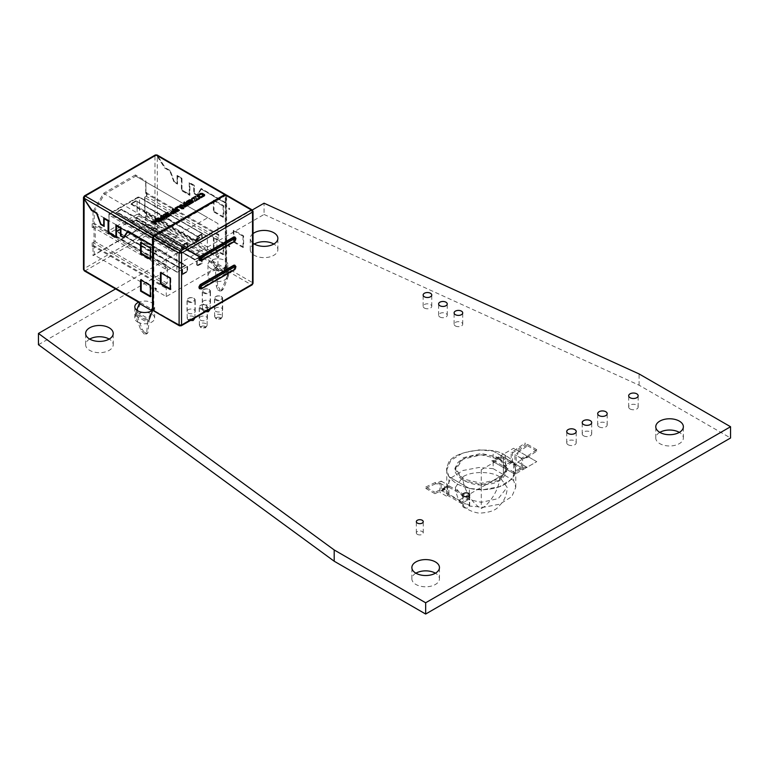 <?xml version="1.0" encoding="UTF-8"?>
<svg xmlns="http://www.w3.org/2000/svg" width="769" height="769" viewBox="0 0 769 769"><rect width="100%" height="100%" fill="white"/><g stroke="black" fill="none" stroke-linecap="round" stroke-linejoin="round"><path stroke-width="0.58" stroke-dasharray="3.85 2.88" d="M131.509 223.25L194.951 259.701L163.153 242.408L131.509 223.25L135.921 220.194L199.373 257.154L167.719 239.765L136.075 220.616M131.355 222.683L135.921 220.194L199.661 256.99L195.095 259.624L131.355 222.827L135.921 220.049L199.661 256.846L195.095 259.48L131.355 222.683L135.921 220.049M194.951 259.538L199.517 256.904M194.951 259.701L199.517 257.067M194.797 259.787L199.373 257.154M163.153 242.408L167.719 239.765M199.661 237.977L194.951 240.524L199.661 237.977L136.075 200.92L167.719 218.309L199.517 237.89M135.921 201.315L131.355 203.958L136.075 200.92L131.509 203.564L163.153 220.943L194.951 240.524M131.355 203.958L195.095 240.755L199.661 238.111M135.988 200.863L130.576 203.987L195.028 241.206L200.44 238.082L135.988 200.728L130.576 203.852L195.028 241.062L200.44 237.938L135.988 200.728M115.946 212.302L180.398 249.512L185.81 246.388L121.358 209.178L115.946 212.436L180.398 249.512M202.122 238.909L206.736 236.246L138.92 197.095L109.65 213.993L177.466 253.145L182.08 250.483L182.08 245.186L187.492 242.062L187.492 247.358L196.71 242.033L196.71 236.737L202.122 233.613L202.247 238.976L201.699 239.149L201.699 234.555L197.133 237.188L197.133 241.783L201.699 239.149M182.08 250.483L187.492 247.358M166.258 296.555L166.258 287.462L165.422 287.942L165.422 284.357L167.248 283.3L167.248 267.939L165.422 268.996L165.422 265.42L166.258 264.94L166.258 253.414L176.409 235.823L207.793 217.704L217.944 223.568L217.944 235.093L218.781 234.612L218.781 238.198L216.945 239.255L216.945 254.616L218.781 253.559L218.781 257.134L217.944 257.615L217.944 266.708L166.258 296.555L94.241 254.981L93.02 255.683L145.927 225.134L93.02 255.683L93.02 245.888L92.184 246.368L93.405 246.368L93.405 242.783L92.184 242.783L95.241 241.726L95.241 226.365L92.184 227.422L93.405 227.422L93.405 223.837L92.184 223.837L94.241 223.356L94.241 211.831L104.392 194.249L135.777 176.13L145.927 181.993L145.927 193.519L146.764 192.327L146.764 196.614L146.764 195.912L144.928 196.97L144.928 213.032L144.928 212.331L146.764 211.273L146.764 215.56L146.764 214.859L145.927 215.339L145.927 225.134L145.927 215.339L145.927 216.041L217.944 257.615M206.736 255.26L207.342 254.203L139.535 215.051L138.92 216.108L206.736 255.26L177.466 272.159L109.65 233.007L109.044 230.537L108.535 231.738L109.044 232.651L176.851 271.803L176.851 254.203L109.044 215.051L109.044 232.651L109.65 233.007L138.92 216.108L137.093 214.349L109.044 230.537L109.044 214.349L109.044 215.051L109.65 213.993L109.044 215.051M182.08 269.496L182.08 274.783L187.492 271.659L187.492 266.372M196.71 261.047L196.71 266.334L202.122 263.209L202.122 257.923M109.65 213.993L137.093 198.152L137.882 197.114L138.92 197.095L139.535 197.45L137.093 198.152L137.093 214.349L139.535 215.051L139.535 197.45L207.342 236.592L207.342 254.203M207.342 236.592L206.736 236.246L207.342 236.592M177.466 253.145L176.851 254.203M176.851 271.803L177.466 272.159L176.851 271.803M182.503 250.233L182.503 245.638L187.069 243.004L187.069 247.599M166.258 287.462L94.241 245.888L93.02 245.888M217.944 266.708L145.927 225.134M218.781 257.134L146.764 215.56L146.764 211.273L146.764 211.975L218.781 253.559M216.945 254.616L144.928 213.032L144.928 196.97L144.928 197.671L216.945 239.255M218.781 238.198L146.764 196.614L146.764 192.327L146.764 193.038L218.781 234.612M217.944 235.093L145.927 193.519L145.927 180.994L145.927 181.993L135.777 176.13L207.793 217.704M217.944 223.568L145.927 181.993L145.927 180.994L135.421 174.928L135.777 176.13M176.409 235.823L103.527 193.336L93.02 211.542L166.258 253.414M166.258 264.94L94.241 223.356M165.422 265.42L93.405 223.837M165.422 268.996L93.405 227.422M167.248 267.939L95.241 226.365M167.248 283.3L95.241 241.726M165.422 284.357L93.405 242.783M165.422 287.942L93.405 246.368M185.81 265.401L180.398 268.525L115.946 231.306L121.358 228.182L185.81 265.257L180.398 268.525M200.44 256.952L195.028 260.076L130.576 222.856L135.988 219.742L200.44 256.808L195.028 260.076M187.069 266.612L187.069 271.207L182.503 273.841L182.503 269.246M201.699 258.163L201.699 262.758L197.133 265.392L197.133 260.797M180.398 249.656L185.81 246.388M185.81 246.532L121.358 209.178M121.358 209.312L115.946 212.436M180.465 249.204L185.031 246.561L121.291 209.764L116.725 212.398L180.465 249.204L185.031 246.426L184.733 245.917L153.089 226.759L121.435 209.37L116.725 212.398M121.291 209.764L116.869 212.013L148.523 229.393L180.465 249.06M184.887 246.34L180.311 248.973M195.028 259.932L130.576 222.856M130.576 222.722L135.988 219.742M135.988 219.598L200.44 256.808M180.398 268.381L115.946 231.306M115.946 231.171L121.358 228.182M121.358 228.047L185.81 265.257M180.465 267.929L116.725 231.133L121.291 228.499L185.031 265.295L180.465 268.073L185.031 265.295M121.291 228.499L153.089 248.214L185.031 265.44M116.725 231.133L148.523 250.848L180.465 268.073M202.247 238.976L202.122 233.613M202.247 233.689L196.71 236.737M196.835 242.1L196.835 236.814M197.258 241.86L197.133 237.188M197.258 237.265L201.699 234.555M201.824 239.217L201.824 234.622M182.618 250.309L182.503 245.638M187.184 247.666L187.069 243.004M187.184 243.071L182.618 245.715M187.607 247.426L187.492 242.062M182.195 250.55L182.08 245.186M182.195 245.263L187.607 242.139M201.824 258.23L201.699 262.758M197.258 260.864L197.133 265.392M197.258 265.468L201.824 262.825M196.835 261.114L196.71 266.334M202.247 257.99L202.122 263.209M202.247 263.277L196.835 266.401M182.195 269.563L182.08 274.783M182.195 274.85L187.492 271.659M187.607 266.439L187.607 271.726M187.184 266.68L187.069 271.207M187.184 271.274L182.503 273.841M182.618 269.313L182.618 273.918M153.098 236.641L153.819 237.054L226.019 195.374L226.019 269.256L225.298 268.842L225.903 267.266L225.826 194.865M225.298 268.842L225.298 194.951L226.019 195.374M225.903 202.747L201.199 188.482L197.114 194.845L194.346 193.25L194.346 185.358L189.328 182.464L189.328 194.221L181.974 189.972L181.974 178.216L177.158 175.438L177.158 183.33L174.342 181.705L170.257 170.612L165.297 167.748L157.655 155.905L225.903 195.307M213.993 211.35L213.993 200.084L223.75 205.717L223.75 216.983L213.993 211.35L213.378 211.696L213.378 200.43L213.993 200.084M213.993 248.733L213.993 237.467L223.75 243.1L223.75 254.366L213.993 248.733L213.378 249.089L213.378 237.823L213.993 237.467M225.903 267.266L225 266.737L225 268.15L212.744 261.076L212.744 259.662L157.405 227.72L157.28 155.828L164.922 168.046L170.016 170.987L174.092 182.032L177.543 184.031L177.543 176.332L181.494 178.61L181.494 190.443L189.895 195.297L189.895 183.464L193.846 185.742L193.846 193.442L197.306 195.432L201.382 189.087L225.903 203.256M153.098 310.522L153.819 310.936L153.819 237.054M216.704 267.276L217.656 285.395L220.184 290.048L217.733 289.826L216.339 286.155L215.378 268.035L216.704 267.276L216.349 266.362L228.604 273.437L228.96 274.35L223.577 288.817L221.193 290.922L220.088 291.182L220.184 290.048L222.51 290.163M228.604 273.437L225 268.15M225 266.737L223.779 268.852L251.309 284.751L180.331 325.729L152.896 309.772L152.675 310.349M215.378 268.035L211.417 261.835L223.779 268.852M223.683 268.91L227.634 275.11L228.96 274.35M211.417 261.835L212.744 259.662M211.523 261.777L156.184 229.825L154.963 227.72L83.984 268.698L83.984 196.739L154.963 155.751L154.963 227.72L157.405 227.72L156.184 229.825L85.205 270.803L152.896 309.772M221.251 296.401L222.385 297.988C219.847 300.929 217.262 300.929 214.618 297.988C215.551 295.863 217.762 295.334 221.251 296.401M193.807 298.161L194.942 299.747C192.404 302.688 189.818 302.688 187.184 299.747C188.117 297.622 190.318 297.094 193.807 298.161M206.005 305.206L207.14 306.793C204.602 309.724 202.016 309.724 199.373 306.793C200.305 304.659 202.516 304.13 206.005 305.206M209.053 289.365L210.187 290.942C207.649 293.883 205.063 293.883 202.43 290.942C203.352 288.817 205.563 288.288 209.053 289.365M227.634 275.11L221.193 290.922M212.744 261.076L216.349 266.362M137.026 312.156L149.282 319.231L147.984 332.468L146.581 333.621L144.13 333.957L144.236 332.266L142.054 329.045L136.949 314.886L137.026 312.156L140.64 302.698M152.8 309.83L151.58 309.128M144.236 332.266L147.446 333.506L146.129 334.265L144.13 333.957L140.737 329.805L135.632 315.646L135.709 312.916L147.965 319.991L151.58 310.541M147.965 319.991L147.619 321.307L148.936 320.548M135.363 314.233L136.68 313.473M136.747 310.195L135.709 312.916M147.619 321.307L146.668 333.227L147.984 332.468M146.12 334.265L146.668 333.227M217.733 289.826L220.088 291.182M193.807 316.54C190.318 315.473 188.117 316.001 187.184 318.126L187.521 319.039C190.058 320.817 192.413 320.817 194.605 319.039L194.942 318.126L193.807 316.54M206.005 323.586C202.516 322.509 200.305 323.038 199.373 325.162L199.719 326.075C202.247 327.854 204.612 327.854 206.803 326.075L207.14 325.162L206.005 323.586M221.251 314.781C217.762 313.714 215.551 314.242 214.618 316.367L214.964 317.28C217.492 319.048 219.857 319.048 222.049 317.28L222.385 316.367L221.251 314.781M209.053 307.735C205.563 306.668 203.352 307.196 202.43 309.321L202.766 310.234C205.304 312.012 207.659 312.012 209.85 310.234L210.187 309.321L209.053 307.735M204.948 326.306L205.438 327.844L201.084 327.844C200.892 326.162 202.18 325.643 204.948 326.306M192.75 319.26L193.24 320.798L188.886 320.798C188.693 319.116 189.981 318.606 192.75 319.26M207.995 310.465L208.486 312.003L204.131 312.003C203.939 310.32 205.227 309.801 207.995 310.465M220.194 317.501L220.684 319.039L216.32 319.039C216.137 317.357 217.425 316.847 220.194 317.501M150.33 258.663L150.935 259.009L150.33 259.364M150.935 259.009L150.935 247.743L150.33 248.099M150.935 247.743L141.179 242.11L140.573 242.466M141.179 242.11L141.179 242.821M150.33 296.046L150.935 296.401L150.33 296.757M150.935 296.401L150.935 285.136L141.179 279.503L140.573 279.858M141.179 279.503L141.179 280.204M150.935 285.136L150.33 285.491M213.378 200.43L223.135 206.063L223.75 205.717M223.135 206.063L223.135 217.329L223.75 216.983M223.135 217.329L213.378 211.696M213.378 237.823L223.135 243.456L223.75 243.1M223.135 243.456L223.135 254.722L223.75 254.366M223.135 254.722L213.378 249.089M226.624 267.679L226.624 195.72L252.53 210.677L252.53 282.636L226.624 267.679L226.019 269.256M225.404 195.018L226.624 195.72M229.768 209.187L229.748 209.37C228.672 209.36 228.422 208.928 228.999 208.063L229.768 209.187M233.872 241.514L233.872 230.248L243.629 235.881L243.629 247.147L233.872 241.514L233.257 241.87L233.257 230.604L233.872 230.248M229.768 246.58L229.748 246.753C228.672 246.753 228.422 246.32 228.999 245.455L229.768 246.58M155.136 250.781L156.347 251.578M155.136 288.164L156.347 288.961M170.209 288.836L170.814 289.182L170.209 289.538M170.814 289.182L170.814 277.917L170.209 278.272M170.814 277.917L161.057 272.284L160.452 272.639M161.057 272.284L161.057 272.985M233.257 230.604L243.014 236.237L243.629 235.881M243.014 236.237L243.014 247.503L243.629 247.147M243.014 247.503L233.257 241.87M229.806 209.062L229.143 208.101L229.806 209.062M229.806 246.455L229.143 245.494L229.806 246.455M199.017 259.643L200.228 260.345L233.843 240.937L235.064 238.823L235.064 237.65L233.843 236.948M199.017 287.866L200.228 288.577L233.843 269.169L235.064 267.054L235.064 265.882L233.843 265.18M157.405 155.751L156.184 155.05L154.963 155.751L157.655 155.905L165.297 167.748M156.357 223.539L155.271 224.173M155.271 224.308L151.272 221.857M151.272 222.001L152.204 221.462M157.414 221.145L155.078 219.655M160.288 221.414L159.414 221.78M159.414 221.914L154.088 222.231M164.979 217.531L164.96 218.713L161.903 220.482L160.096 220.357M160.096 220.501L156.982 218.559M161.807 217.233L160.654 216.425M163.778 218.367L162.701 217.752L160.221 219.175M169.449 215.099L168.747 214.695L165.662 216.339M165.662 216.474L163.576 216.156M163.576 216.3L163.278 214.926M167.959 213.253L167.969 212.215M167.959 213.388L164.883 215.166M171.045 215.195L166.364 217.771M166.364 217.906L166.373 216.868M177.37 211.408L173.265 213.782M173.265 213.917L171.122 213.599M171.122 213.744L170.756 212.148M173.621 210.639L172.285 209.726M175.399 211.667L174.505 211.148L172.169 212.504M179.273 210.312L178.187 210.937M178.187 211.081L175.101 209.149M175.101 209.293L175.111 208.236M183.781 208.659L181.869 208.812M181.869 208.947L178.764 207.015M178.764 207.159L176.284 208.582M188.799 204.814L184.695 207.322L182.551 207.14L182.311 206.198L180.917 206.054M180.917 206.198L179.773 205.4M185.05 204.035L183.704 203.122M186.829 205.063L185.935 204.554L183.599 205.9M193.404 201.094L193.394 202.151M193.394 202.295L189.482 204.419M189.482 204.554L189.491 203.525M192.221 201.949L190.001 200.526M190.001 200.671L187.713 201.987M190.923 201.891L188.03 203.42M188.03 203.564L186.511 202.545M186.511 202.68L186.521 201.641M199.411 198.69L194.817 201.478L194.413 197.979M194.413 198.114L191.702 199.536M191.702 199.68L191.731 198.642M204.583 194.653L204.573 195.845L201.209 197.787L199.373 197.652M199.373 197.796L197.191 196.393M197.191 196.537L197.2 195.48M203.4 195.499L201.17 194.211L198.383 195.826M103.863 225.644L101.047 224.019L96.961 212.926L91.992 210.062L83.984 198.142L83.984 196.739L85.205 196.028M84.109 198.075L84.109 198.7M116.032 236.535L108.679 232.286L108.679 220.53L103.738 217.819M123.819 237.16L121.05 235.574L121.05 227.672L115.908 224.846M152.608 245.061L127.779 230.863M124.011 237.756L128.087 231.411M116.6 237.611L116.6 225.778M104.248 226.346L104.248 218.646M157.28 156.453L164.797 168.113L169.891 171.054L173.967 182.099L177.428 184.099L177.428 176.399L181.378 178.687L181.378 190.52L189.77 195.364L189.77 183.531L193.721 185.81L193.721 193.509L197.181 195.509L201.382 189.087M201.257 189.164L225.788 203.324M225.788 202.814L201.199 188.482M201.074 188.549L197.114 194.845M196.989 194.922L194.346 193.25M194.221 193.327L194.346 185.358M194.221 185.425L189.328 182.464M189.203 182.532L189.328 194.221M189.203 194.288L181.974 189.972M181.849 190.039L181.974 178.216M181.849 178.283L177.158 175.438M177.033 175.505L177.158 183.33M177.033 183.397L174.342 181.705M174.217 181.772L170.257 170.612M170.132 170.68L165.172 167.815M153.089 226.759L148.523 229.393M163.153 220.943L167.719 218.309M194.797 240.101L199.373 237.467M194.951 240.361L199.517 237.727M153.089 248.214L148.523 250.848M184.733 265.603L180.167 268.237M438.215 483.903L439.926 483.086L439.926 492.362L448.894 487.19L448.894 485.777L441.146 490.247L441.146 481.096L438.215 482.49L435.542 482.355L435.542 483.768L438.215 483.903L438.215 482.49M461.64 503.493L461.64 502.08L469.378 497.61L469.378 499.023L461.64 503.493L447.616 495.39L446.395 496.101L446.395 486.825L444.684 487.633L444.684 486.229L447.616 484.835L447.616 495.39M441.146 490.247L461.64 502.08M444.684 489.046L434.927 493.698L434.927 492.295L444.684 487.642L444.684 489.046L444.684 486.229M524.323 457.853L522.612 459.006L522.612 468.283L513.654 473.464L513.654 462.9L493.16 451.067L478.981 449.894L462.909 452.903L450.769 460.458L446.779 469.763L448.894 476.626L448.894 485.777L469.378 497.61L469.378 488.459L483.566 489.632L499.639 486.623L511.779 479.058L515.768 469.763L513.654 462.9L493.16 451.067L493.16 461.631L500.907 457.161L500.907 455.748L493.16 460.218L513.654 472.051L521.401 467.581L521.401 458.43L524.323 456.44L527.005 456.305L527.005 457.718L524.323 457.853L524.323 456.44M441.146 481.096L447.616 484.835M435.542 483.768L425.786 488.421L425.786 487.017L434.927 492.295M425.786 488.421L434.927 493.698M425.786 487.017L435.542 482.355M446.395 496.101L439.926 492.362M439.926 483.086L446.395 486.825M469.378 506.06L469.378 499.023L448.894 487.19L448.894 494.227L469.378 506.06L483.566 507.232L499.639 504.224L511.779 496.668L515.768 487.363L513.654 480.5L513.654 473.464L493.16 461.631L493.16 468.667L513.654 480.5M448.894 476.626L469.378 488.459L448.894 476.626M523.958 469.061L536.762 461.669L513.586 448.289L500.782 455.681L523.958 469.061L500.782 455.681L523.958 469.061L514.99 474.233L493.16 461.631L500.907 457.161L514.932 465.255L514.932 463.851L500.907 455.748M517.854 462.015L527.611 456.382L536.762 461.669L527.005 467.302L517.854 462.015L517.854 463.563L514.932 465.255L516.153 464.553L516.153 455.277L517.854 454.114L517.854 452.71L514.932 454.69L514.932 463.851L521.401 467.581M517.854 454.114L517.854 452.71M517.854 452.432L527.611 445.818L527.611 444.415L517.854 451.028M527.005 457.718L536.762 451.105L536.762 449.692L527.005 456.305M536.762 449.692L527.611 444.415M521.401 458.43L514.932 454.69M516.153 464.553L522.612 468.283M522.612 459.006L516.153 455.277M536.762 451.105L527.611 445.818M499.562 457.795L481.269 453.422L462.976 457.795L455.402 468.359L462.976 478.914L481.269 483.288L499.562 478.914L507.146 468.35L499.562 457.795M499.562 459.199L507.146 469.763L499.562 480.327L481.269 484.701L462.976 480.327L455.402 469.772L462.976 459.199L481.269 454.825L499.562 459.199C489.555 450.884 457.747 455.806 456.286 465.899C448.817 475.059 472.099 488.498 487.969 484.191C505.444 483.345 513.971 464.985 499.562 459.199M493.16 468.667L478.981 467.494L462.909 470.503L450.769 478.068L446.779 487.363L448.894 494.227M499.562 476.799C491.333 471.109 471.214 471.109 462.976 476.799L455.402 487.373L464.274 498.62L481.269 502.301L498.274 498.62L507.146 487.363L499.562 476.799C500.379 486.787 490.324 504.204 481.269 508.492C472.224 504.204 462.159 486.787 462.976 476.799M115.571 288.923L252.309 209.975M38.45 344.714L264.065 214.455L264.065 203.189M264.065 214.455L639.087 385.202L730.55 438.003M89.675 339.081A13.794 7.969 0 0 0 85.628 344.714A13.794 7.969 0 0 0 89.675 350.347A13.794 7.969 0 0 0 104.709 352.077A13.794 7.969 0 0 0 113.226 344.714A13.794 7.969 0 0 0 109.188 339.081M137.709 322.105A9.92 5.729 0 0 0 148.513 323.345A9.92 5.729 0 0 0 154.636 318.058A9.92 5.729 0 0 0 144.716 312.329A9.92 5.729 0 0 0 134.806 318.058A9.92 5.729 0 0 0 137.709 322.105M188.222 313.07A4.095 2.365 0 0 0 192.692 313.589A4.095 2.365 0 0 0 195.22 311.397A4.095 2.365 0 0 0 191.125 309.032A4.095 2.365 0 0 0 187.03 311.397A4.095 2.365 0 0 0 188.222 313.07M200.421 320.115A4.095 2.365 0 0 0 204.89 320.625A4.095 2.365 0 0 0 207.419 318.443A4.095 2.365 0 0 0 203.324 316.078A4.095 2.365 0 0 0 199.219 318.443A4.095 2.365 0 0 0 200.421 320.115M203.468 304.274A4.095 2.365 0 0 0 207.938 304.784A4.095 2.365 0 0 0 210.466 302.602A4.095 2.365 0 0 0 206.371 300.237A4.095 2.365 0 0 0 202.276 302.602A4.095 2.365 0 0 0 203.468 304.274M215.666 311.31A4.095 2.365 0 0 0 220.136 311.82A4.095 2.365 0 0 0 222.664 309.638A4.095 2.365 0 0 0 218.559 307.273A4.095 2.365 0 0 0 214.464 309.638A4.095 2.365 0 0 0 215.666 311.31M210.879 279.858A9.92 5.729 0 0 0 221.683 281.098A9.92 5.729 0 0 0 227.807 275.811A9.92 5.729 0 0 0 217.896 270.082A9.92 5.729 0 0 0 207.976 275.811A9.92 5.729 0 0 0 210.879 279.858M254.308 244.023A13.794 7.969 0 0 0 250.271 249.656A13.794 7.969 0 0 0 254.308 255.289A13.794 7.969 0 0 0 269.352 257.019A13.794 7.969 0 0 0 277.869 249.656A13.794 7.969 0 0 0 273.822 244.023M424.392 308.052A4.316 2.49 0 0 0 429.092 308.59A4.316 2.49 0 0 0 431.755 306.293A4.316 2.49 0 0 0 427.439 303.803A4.316 2.49 0 0 0 423.133 306.293A4.316 2.49 0 0 0 424.392 308.052M439.878 316.991A4.316 2.49 0 0 0 444.578 317.53A4.316 2.49 0 0 0 447.241 315.232A4.316 2.49 0 0 0 442.934 312.743A4.316 2.49 0 0 0 438.618 315.232A4.316 2.49 0 0 0 439.878 316.991M455.373 325.931A4.316 2.49 0 0 0 460.073 326.469A4.316 2.49 0 0 0 462.727 324.172A4.316 2.49 0 0 0 458.42 321.682A4.316 2.49 0 0 0 454.104 324.172A4.316 2.49 0 0 0 455.373 325.931M417.346 534.34A3.451 1.99 0 0 0 421.104 534.772A3.451 1.99 0 0 0 423.238 532.936A3.451 1.99 0 0 0 419.787 530.946A3.451 1.99 0 0 0 416.337 532.936A3.451 1.99 0 0 0 417.346 534.34M415.904 573.193A13.794 7.969 0 0 0 411.867 578.826A13.794 7.969 0 0 0 415.904 584.459A13.794 7.969 0 0 0 430.938 586.189A13.794 7.969 0 0 0 439.455 578.826A13.794 7.969 0 0 0 435.417 573.193M463.813 507.511A3.451 1.99 0 0 0 467.571 507.944A3.451 1.99 0 0 0 469.696 506.108A3.451 1.99 0 0 0 466.254 504.118A3.451 1.99 0 0 0 462.803 506.108A3.451 1.99 0 0 0 463.813 507.511M568.108 444.742A4.739 2.74 0 0 0 573.28 445.338A4.739 2.74 0 0 0 576.212 442.809A4.739 2.74 0 0 0 571.463 440.07A4.739 2.74 0 0 0 566.724 442.809A4.739 2.74 0 0 0 568.108 444.742M583.604 435.802A4.739 2.74 0 0 0 588.766 436.398A4.739 2.74 0 0 0 591.697 433.87A4.739 2.74 0 0 0 586.949 431.13A4.739 2.74 0 0 0 582.21 433.87A4.739 2.74 0 0 0 583.604 435.802M599.089 426.862A4.739 2.74 0 0 0 604.261 427.458A4.739 2.74 0 0 0 607.183 424.921A4.739 2.74 0 0 0 602.444 422.191A4.739 2.74 0 0 0 597.696 424.921A4.739 2.74 0 0 0 599.089 426.862M630.061 408.973A4.739 2.74 0 0 0 635.232 409.569A4.739 2.74 0 0 0 638.164 407.041A4.739 2.74 0 0 0 633.416 404.302A4.739 2.74 0 0 0 628.677 407.041A4.739 2.74 0 0 0 630.061 408.973M659.812 432.37A13.794 7.969 0 0 0 655.774 438.003A13.794 7.969 0 0 0 659.812 443.636A13.794 7.969 0 0 0 674.855 445.366A13.794 7.969 0 0 0 683.372 438.003A13.794 7.969 0 0 0 679.325 432.37M152.57 310.282A9.92 5.729 0 0 0 154.636 306.793A9.92 5.729 0 0 0 149.09 301.65A9.92 5.729 0 0 0 138.66 302.255M188.222 301.804A4.095 2.365 0 0 0 192.692 302.323A4.095 2.365 0 0 0 195.22 300.131A4.095 2.365 0 0 0 191.125 297.766A4.095 2.365 0 0 0 187.03 300.131A4.095 2.365 0 0 0 188.222 301.804M200.421 308.85A4.095 2.365 0 0 0 204.89 309.359A4.095 2.365 0 0 0 207.419 307.177A4.095 2.365 0 0 0 203.324 304.812A4.095 2.365 0 0 0 199.219 307.177A4.095 2.365 0 0 0 200.421 308.85M203.468 293.008A4.095 2.365 0 0 0 207.938 293.518A4.095 2.365 0 0 0 210.466 291.336A4.095 2.365 0 0 0 206.371 288.971A4.095 2.365 0 0 0 202.276 291.336A4.095 2.365 0 0 0 203.468 293.008M215.666 300.045A4.095 2.365 0 0 0 220.136 300.554A4.095 2.365 0 0 0 222.664 298.372A4.095 2.365 0 0 0 218.559 296.007A4.095 2.365 0 0 0 214.464 298.372A4.095 2.365 0 0 0 215.666 300.045M210.879 268.592A9.92 5.729 0 0 0 221.683 269.832A9.92 5.729 0 0 0 227.807 264.546A9.92 5.729 0 0 0 217.896 258.817A9.92 5.729 0 0 0 207.976 264.546A9.92 5.729 0 0 0 210.879 268.592M253.03 233.613A13.794 7.969 0 0 0 250.271 238.39A13.794 7.969 0 0 0 253.03 243.177M639.087 385.202L639.087 373.936M481.269 469.763L505.666 455.681L505.666 473.281L481.269 487.363L481.269 469.763M481.269 487.363L481.269 508.492M505.666 455.681C492.314 444.588 449.913 451.153 447.952 464.611C444.607 470.974 447.587 477.386 456.882 483.845C468.071 489.209 479.183 490.93 490.199 488.997C501.417 487.488 509.549 482.797 514.596 474.915C517.047 466.639 514.067 460.227 505.666 455.681C492.314 444.588 449.913 451.153 447.952 464.611C444.607 470.974 447.587 477.386 456.882 483.845C468.071 489.209 479.183 490.93 490.199 488.997C501.417 487.488 509.549 482.797 514.596 474.915C517.047 466.639 514.067 460.227 505.666 455.681M503.407 456.978L503.407 474.588L503.407 456.978M503.407 467.542L512.375 462.371L512.375 460.958L503.407 466.139L503.407 467.542M459.141 500.148L503.407 474.588M512.375 462.371L511.154 463.073L511.154 452.508L512.375 451.807L512.375 462.371M512.375 453.095L525.179 444.415L525.179 443.002L511.154 452.508M491.824 460.852L493.16 461.631L491.824 460.852L500.782 455.681M536.762 461.669L513.586 448.289M527.005 467.302L524.323 467.302L513.654 473.464M522.737 469.763L499.562 456.382M131.355 222.991L135.921 220.347M94.241 254.981L94.241 245.888M92.184 242.783L92.184 246.368M94.02 226.365L94.02 241.726M92.184 223.837L92.184 227.422M93.02 211.542L93.02 223.356M135.421 174.928L103.527 193.336M139.535 197.45L138.92 197.095M109.044 232.651L109.65 233.007M121.291 228.797L116.725 231.44M83.984 268.698L83.984 270.102L85.205 270.803L83.984 268.698M222.26 289.577L223.577 288.817M216.339 286.155L217.656 285.395M140.737 329.805L142.054 329.045M135.632 315.646L147.36 322.413M215.032 267.122L227.288 274.197M215.647 269.448L227.364 276.215M136.949 314.886L148.677 321.653M216.964 268.689L228.691 275.456M179.11 325.027L180.331 325.729L181.551 325.027M251.309 284.751L252.53 282.636L252.53 284.049L251.309 284.751M234.458 237.304L235.679 238.006L235.679 239.178L235.064 238.823M235.679 239.88L234.458 241.293L233.843 240.937M235.679 238.707L235.064 237.65M235.064 240.937L200.844 260.701L200.228 260.345M234.458 265.526L235.679 266.228L234.458 269.515L200.844 288.923L200.228 288.577M235.064 269.169L233.843 269.169M235.679 268.112L235.064 267.054M235.679 266.939L235.064 265.882M201.449 288.577L200.844 288.923M201.449 260.345L200.844 260.701M252.53 212.081L252.53 210.677L251.309 209.975M184.887 246.176L180.311 248.81M184.733 245.917L180.167 248.55M121.435 229.066L116.869 231.7M146.514 211.629L146.514 215.205M146.514 192.683L146.514 196.268M145.677 193.163L145.677 181.551M145.677 215.685L145.677 224.99L93.626 255.039M144.678 197.325L144.678 212.686M177.033 272.197L109.227 233.045L108.535 231.738L108.967 213.801L137.882 197.114L139.352 197.047L207.169 236.198M187.184 318.126L187.184 299.747M194.942 318.126L194.942 299.747M199.373 325.162L199.373 306.793M207.14 325.162L207.14 306.793M214.618 316.367L214.618 297.988M222.385 316.367L222.385 297.988M202.43 309.321L202.43 290.942M210.187 309.321L210.187 290.942M199.719 326.075L201.084 327.844M206.803 326.075L205.438 327.844M187.521 319.039L188.886 320.798M194.605 319.039L193.24 320.798M202.766 310.234L204.131 312.003M209.85 310.234L208.486 312.003M214.964 317.28L216.32 319.039M222.049 317.28L220.684 319.039M121.339 209.36L116.773 212.004M131.403 203.554L135.969 200.911M455.402 468.35L455.402 469.763M507.146 468.35L507.146 469.763M515.768 487.363L515.768 469.763M446.779 469.763L446.779 487.363M455.402 487.363C456.892 502.32 464.803 510.914 479.154 513.154C489.113 512.654 495.601 510.472 498.591 506.579L501.984 502.868C505.377 498.254 507.098 493.092 507.146 487.363M113.226 344.714L113.226 333.448M85.628 344.714L85.628 333.448M154.636 318.058L154.636 306.793M134.806 318.058L134.806 306.793M195.22 311.397L195.22 300.131M187.03 311.397L187.03 300.131M207.419 318.443L207.419 307.177M199.219 318.443L199.219 307.177M210.466 302.602L210.466 291.336M202.276 302.602L202.276 291.336M222.664 309.638L222.664 298.372M214.464 309.638L214.464 298.372M227.807 275.811L227.807 264.546M207.976 275.811L207.976 264.546M277.869 249.656L277.869 238.39M250.271 249.656L250.271 238.39M431.755 306.293L431.755 295.027M423.133 306.293L423.133 295.027M447.241 315.232L447.241 303.966M438.618 315.232L438.618 303.966M462.727 324.172L462.727 312.906M454.104 324.172L454.104 312.906M423.238 532.936L423.238 521.67M416.337 532.936L416.337 521.67M439.455 578.826L439.455 567.56M411.867 578.826L411.867 567.56M469.696 506.108L469.696 494.842M462.803 506.108L462.803 494.842M576.212 442.809L576.212 431.544M566.724 442.809L566.724 431.544M591.697 433.87L591.697 422.604M582.21 433.87L582.21 422.604M607.183 424.921L607.183 413.655M597.696 424.921L597.696 413.655M638.164 407.041L638.164 395.775M628.677 407.041L628.677 395.775M683.372 438.003L683.372 426.737M655.774 438.003L655.774 426.737"/><path stroke-width="1.15" d="M127.962 231.479L152.608 245.571L127.779 230.863L123.694 237.237L120.925 235.641L120.925 227.749L115.908 224.846L115.908 236.612L108.554 232.363L108.554 220.597L103.738 217.819L103.738 225.711L100.922 224.087L96.836 213.003L91.876 210.139L83.984 198.767L91.501 210.427L96.596 213.369L100.672 224.423L104.132 226.413L104.132 218.713L108.083 221.001L108.083 232.834L116.475 237.679L116.475 225.846L120.425 228.124L120.425 235.823L123.886 237.823L127.962 231.479L152.493 245.638L152.493 309.657L153.819 310.936L153.204 310.07L153.204 238.111L154.425 235.996L180.331 250.954L251.309 209.975L226.624 195.72M140.573 242.466L140.573 253.732L150.33 259.364L150.33 248.099L140.573 242.466M150.33 285.491L140.573 279.858L140.573 291.124L150.33 296.757L150.33 285.491M83.984 268.698L83.984 270.102L139.324 302.054L139.324 303.457L151.58 310.541L151.58 309.128L153.098 310.522L153.098 236.641L153.819 237.054M226.019 195.374L225.298 194.951L153.098 236.641M154.963 155.751L156.184 155.05L225.903 195.307L224.683 194.605L153.704 235.583L152.493 237.698L152.493 245.128M194.817 201.334L194.413 197.979L191.702 199.536L191.731 198.498L195.73 196.191L196.133 199.546L197.893 198.537L199.652 198.546L194.817 201.334M182.311 206.054L179.773 205.4L180.984 204.708L182.743 205.227L185.05 203.9L183.704 203.122L184.224 202.026L188.924 204.737L184.695 207.178L182.551 207.005L182.311 206.054M177.495 211.34L173.265 213.782L171.122 213.599L170.756 212.148L173.621 210.495L172.285 209.726L172.794 208.63L177.495 211.34M161.903 220.338L160.096 220.357L156.982 218.559L158.193 217.867L159.337 218.521L161.807 217.098L160.654 216.425L161.173 215.339L164.979 217.531L164.96 218.579L161.903 220.338M156.472 223.471L155.271 224.173L151.272 221.857L157.414 221.011L155.078 219.655L155.588 218.559L160.288 221.27L154.088 222.097L156.472 223.471M168.747 214.551L165.662 216.339L163.576 216.156L163.278 214.926L167.969 212.215L167.959 213.253L164.922 215.387L168.661 213.647L170.737 213.82L171.045 215.06L166.364 217.771L166.373 216.733L169.449 214.955L168.747 214.551M179.398 210.235L178.187 210.937L175.101 209.149L175.111 208.101L178.158 206.332L179.984 206.332L183.781 208.514L181.869 208.812L178.764 207.015L176.284 208.447L179.398 210.235M193.404 201.094L193.394 202.151L189.482 204.419L189.491 203.381L192.221 201.805L190.001 200.526L187.713 201.843L190.923 201.757L188.03 203.42L186.511 202.545L186.521 201.507L189.395 199.844L191.202 199.825L193.404 201.094M201.209 197.652L199.373 197.652L197.191 196.393L197.2 195.336L200.574 193.394L202.401 193.394L204.583 194.653L204.573 195.701L201.209 197.652M152.896 309.772L149.282 319.231M152.8 309.83L151.58 309.128M151.397 311.022L151.58 310.541M139.324 303.457L136.747 310.195M141.179 242.11L141.179 253.376L140.573 253.732M141.179 253.376L150.935 259.009M141.179 279.503L141.179 290.769L140.573 291.124M141.179 290.769L150.935 296.401M153.819 310.936L179.11 325.027L179.11 253.059L153.204 238.111M225.404 195.018L154.425 235.996M155.828 251.972L156.347 251.578L155.127 250.867M155.107 250.838L155.761 251.953L156.145 251.598L155.136 250.781M160.452 272.639L160.452 283.905L170.209 289.538L170.209 278.272L160.452 272.639M155.828 289.355L156.347 288.961L155.127 288.26M155.107 288.231L155.761 289.346L156.145 288.981L155.136 288.164M161.057 272.284L161.057 283.55L160.452 283.905M161.057 283.55L170.814 289.182M235.064 237.65L233.843 236.948L200.228 256.356L199.017 258.471L199.017 259.643L200.228 260.345M235.064 265.882L233.843 265.18L200.228 284.578L199.017 286.693L199.017 287.866L200.228 288.577M151.272 222.001L152.204 221.318M152.204 221.462L157.414 221.011M155.078 219.799L155.588 218.559M155.588 218.704L160.288 221.414M156.472 223.616L154.088 222.097M156.982 218.704L158.193 217.867M158.193 218.002L159.337 218.521M159.337 218.665L161.807 217.098M160.654 216.57L161.173 215.339M161.173 215.474L164.979 217.675M160.221 219.04L161.298 219.799L163.778 218.233L162.701 217.608L160.221 219.04L161.298 219.655L163.778 218.233M163.278 215.07L167.969 212.359M164.922 215.522L165.566 215.435M165.566 215.58L168.661 213.647M168.661 213.792L170.737 213.82M170.737 213.955L171.045 215.195M166.364 217.906L166.373 216.733M166.373 216.868L169.449 214.955M170.756 212.292L173.621 210.495M172.285 209.86L172.794 208.63M172.794 208.764L177.495 211.485M172.169 212.359L173.063 213.013L175.399 211.523L174.505 211.014L172.169 212.359L173.063 212.869L175.399 211.523M175.101 209.293L175.111 208.101M175.111 208.236L178.158 206.332M178.158 206.477L179.984 206.332M179.984 206.467L183.781 208.659M179.398 210.379L176.284 208.447M179.773 205.544L180.984 204.708M180.984 204.842L181.888 205.227M181.888 205.371L182.743 205.227M182.743 205.371L185.05 203.9M183.704 203.266L184.224 202.026M184.224 202.17L188.924 204.881M183.599 205.765L184.493 206.409L186.829 204.929L185.935 204.41L183.599 205.765L184.493 206.275L186.829 204.929M189.482 204.554L189.491 203.381M189.491 203.525L192.221 201.805M188.415 202.247L187.713 201.843M188.415 202.391L189.261 201.757M189.261 201.901L190.923 201.891M186.511 202.68L186.521 201.507M186.521 201.641L189.395 199.844M189.395 199.988L191.202 199.825M191.202 199.969L193.404 201.238M191.702 199.68L191.731 198.498M191.731 198.642L195.73 196.191M195.73 196.335L196.133 199.546M196.133 199.69L197.893 198.537M197.893 198.681L199.652 198.69M197.191 196.537L197.2 195.336M197.2 195.48L200.574 193.394M200.574 193.538L202.401 193.394M202.401 193.528L204.583 194.788M198.383 195.691L200.603 197.114L203.4 195.355L201.17 194.076L198.383 195.691L200.603 196.97L203.4 195.355M84.109 198.075L83.984 270.102L85.205 270.803M103.863 217.752L103.738 225.711M116.032 224.779L115.908 236.612M127.904 230.796L123.694 237.237M116.475 225.846L120.55 228.057L120.425 235.823M120.55 235.756L124.011 237.756M104.132 218.713L108.198 220.924L108.083 232.834M108.198 232.757L116.6 237.611M84.109 198.7L91.626 210.36L96.721 213.301L100.672 224.423M100.797 224.346L104.248 226.346M252.309 209.975L264.065 203.189L639.087 373.936L730.55 426.737L730.55 438.003L425.661 614.037L334.198 561.226L38.45 344.714L38.45 333.448L115.571 288.923M334.198 561.226L334.198 549.96L38.45 333.448M109.188 339.081A13.794 7.969 0 0 0 89.675 339.081A13.794 7.969 0 0 0 104.709 340.811A13.794 7.969 0 0 0 113.226 333.448A13.794 7.969 0 0 0 99.432 325.479A13.794 7.969 0 0 0 85.628 333.448A13.794 7.969 0 0 0 89.675 339.081M273.822 244.023A13.794 7.969 0 0 0 254.308 244.023A13.794 7.969 0 0 0 269.352 245.753A13.794 7.969 0 0 0 277.869 238.39A13.794 7.969 0 0 0 268.439 230.835A13.794 7.969 0 0 0 253.03 233.613M435.417 573.193A13.794 7.969 0 0 0 415.904 573.193A13.794 7.969 0 0 0 430.938 574.924A13.794 7.969 0 0 0 439.455 567.56A13.794 7.969 0 0 0 425.661 559.592A13.794 7.969 0 0 0 411.867 567.56A13.794 7.969 0 0 0 415.904 573.193M679.325 432.37A13.794 7.969 0 0 0 659.812 432.37A13.794 7.969 0 0 0 674.855 434.101A13.794 7.969 0 0 0 683.372 426.737A13.794 7.969 0 0 0 669.568 418.778A13.794 7.969 0 0 0 655.774 426.737A13.794 7.969 0 0 0 659.812 432.37M730.55 426.737L425.661 602.771L334.198 549.96M138.66 302.255A9.92 5.729 0 0 0 134.806 306.793A9.92 5.729 0 0 0 137.709 310.839A9.92 5.729 0 0 0 152.57 310.282M253.03 243.177A13.794 7.969 0 0 0 254.308 244.023M424.392 296.786A4.316 2.49 0 0 0 429.092 297.324A4.316 2.49 0 0 0 431.755 295.027A4.316 2.49 0 0 0 427.439 292.537A4.316 2.49 0 0 0 423.133 295.027A4.316 2.49 0 0 0 424.392 296.786M439.878 305.726A4.316 2.49 0 0 0 444.578 306.264A4.316 2.49 0 0 0 447.241 303.966A4.316 2.49 0 0 0 442.934 301.477A4.316 2.49 0 0 0 438.618 303.966A4.316 2.49 0 0 0 439.878 305.726M455.373 314.665A4.316 2.49 0 0 0 460.073 315.203A4.316 2.49 0 0 0 462.727 312.906A4.316 2.49 0 0 0 458.42 310.416A4.316 2.49 0 0 0 454.104 312.906A4.316 2.49 0 0 0 455.373 314.665M417.346 523.074A3.451 1.99 0 0 0 421.104 523.506A3.451 1.99 0 0 0 423.238 521.67A3.451 1.99 0 0 0 419.787 519.681A3.451 1.99 0 0 0 416.337 521.67A3.451 1.99 0 0 0 417.346 523.074M463.813 496.245A3.451 1.99 0 0 0 467.571 496.678A3.451 1.99 0 0 0 469.696 494.842A3.451 1.99 0 0 0 466.254 492.852A3.451 1.99 0 0 0 462.803 494.842A3.451 1.99 0 0 0 463.813 496.245M568.108 433.476A4.739 2.74 0 0 0 573.28 434.072A4.739 2.74 0 0 0 576.212 431.544A4.739 2.74 0 0 0 571.463 428.804A4.739 2.74 0 0 0 566.724 431.544A4.739 2.74 0 0 0 568.108 433.476M583.604 424.536A4.739 2.74 0 0 0 588.766 425.132A4.739 2.74 0 0 0 591.697 422.604A4.739 2.74 0 0 0 586.949 419.864A4.739 2.74 0 0 0 582.21 422.604A4.739 2.74 0 0 0 583.604 424.536M599.089 415.596A4.739 2.74 0 0 0 604.261 416.192A4.739 2.74 0 0 0 607.183 413.655A4.739 2.74 0 0 0 602.444 410.925A4.739 2.74 0 0 0 597.696 413.655A4.739 2.74 0 0 0 599.089 415.596M630.061 397.708A4.739 2.74 0 0 0 635.232 398.304A4.739 2.74 0 0 0 638.164 395.775A4.739 2.74 0 0 0 633.416 393.036A4.739 2.74 0 0 0 628.677 395.775A4.739 2.74 0 0 0 630.061 397.708M425.661 614.037L425.661 602.771M157.405 155.751L156.184 155.05L83.984 196.739L83.984 198.142L85.205 196.028L153.704 235.583M152.493 237.698L84.234 198.287M252.53 282.636L252.53 212.081L181.551 253.059L181.551 325.027L179.11 325.027L180.331 325.729L251.309 284.751M200.844 260.701L199.623 259.989L201.449 260.345L199.623 259.989L200.844 256.702L234.458 237.304L233.843 236.948M235.064 238.352L234.458 237.304L235.679 238.707L235.064 238.352L201.449 257.759L200.844 259.989M201.449 257.759L200.228 256.356M200.844 258.817L199.017 258.471M199.623 259.989L199.017 259.643M200.844 288.923L199.623 288.221L200.844 288.221L201.449 288.577L200.844 288.923L199.017 287.866M199.623 288.221L200.844 284.934L234.458 265.526L233.843 265.18M235.064 266.583L234.458 265.526L235.679 266.939L235.064 266.583L201.449 285.991L200.844 288.221M201.449 285.991L200.228 284.578M200.844 287.048L199.017 286.693M201.449 288.577L235.064 269.169L235.679 266.939M235.064 269.169L234.458 269.515M235.679 268.112L235.679 267.41M201.449 260.345L235.064 240.937L235.679 238.707M235.064 240.937L234.458 241.293M235.679 239.88L235.679 239.178M179.11 253.059L181.551 253.059L180.331 250.954L179.11 253.059M252.53 212.081L252.53 210.677L251.309 209.975L252.53 212.081M139.679 302.842L84.34 270.89L83.485 269.4L83.485 197.441L84.34 195.941L155.319 154.963L157.049 154.963L225.548 194.519M226.269 194.932L252.174 209.889L253.03 211.379L253.03 283.338L252.174 284.838L181.196 325.816L179.465 325.816L153.569 310.859M152.848 310.445L151.935 309.917M199.373 260.431L201.276 260.739L234.891 241.331L235.929 238.352L234.708 236.862M234.708 265.094L235.929 266.583L234.891 269.563L201.276 288.971L199.373 288.663"/></g></svg>
